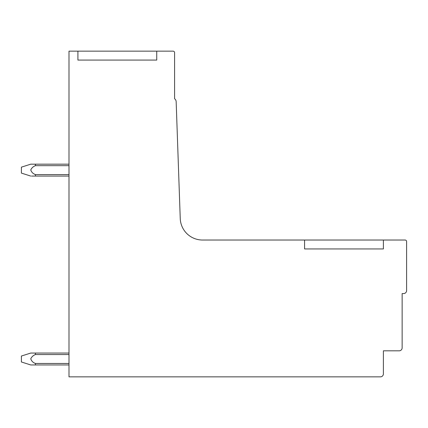 <?xml version="1.0" encoding="UTF-8"?>
<svg xmlns="http://www.w3.org/2000/svg" width="428" height="428" viewBox="0 0 428 428"><rect width="100%" height="100%" fill="white"/><g stroke="black" fill="none" stroke-linecap="round" stroke-linejoin="round"><path stroke-width="0.64" d="M304.575 240.028L202.535 240.028A22.31 22.31 0 0 1 180.242 218.499L176.159 101.671A3.772 3.772 0 0 0 174.587 98.74L174.587 52.633A1.487 1.487 0 0 0 173.099 51.146L68.994 51.146L68.994 376.854L380.422 376.854A2.975 2.975 0 0 0 383.397 373.879L383.397 350.826L399.164 350.826A2.975 2.975 0 0 0 402.138 347.852L402.138 293.571L403.625 293.571A2.975 2.975 0 0 0 406.6 290.596L406.6 241.515A1.487 1.487 0 0 0 405.113 240.028L304.575 240.028L304.575 248.952L383.397 248.952L383.397 240.028L383.397 248.952M77.917 51.146L77.917 60.07L156.739 60.07L156.739 51.146M31.538 176.074L68.994 176.074L35.422 176.074L35.422 174.587L68.994 174.587M68.994 353.057L30.746 353.057L21.4 356.032L21.4 361.981L30.746 364.956L68.994 364.956L35.422 364.956L35.422 363.463L68.994 363.463M35.422 174.587C33.052 173.741 31.501 172.179 30.763 169.905C31.742 167.899 33.298 166.481 35.422 165.663L68.994 165.663M30.746 176.074L21.4 173.099L21.4 167.15L30.746 164.175L68.994 164.175M35.422 165.663L35.422 164.175M35.406 363.463C33.031 362.612 31.485 361.05 30.763 358.766C31.758 356.77 33.309 355.363 35.422 354.545L68.994 354.545M35.422 354.545L35.422 353.057"/></g></svg>
